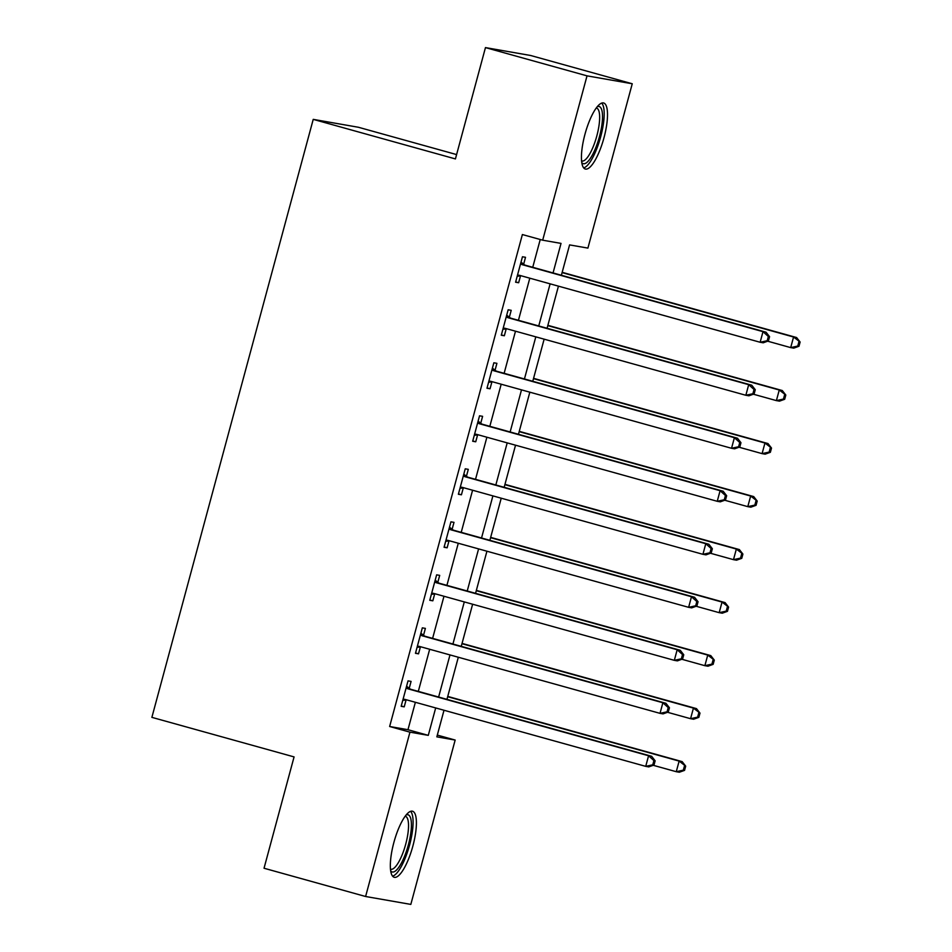 <?xml version="1.0" encoding="UTF-8"?>
<svg xmlns="http://www.w3.org/2000/svg" width="952" height="952" viewBox="0 0 952 952"><rect width="100%" height="100%" fill="white"/><g stroke="black" fill="none" stroke-linecap="round" stroke-linejoin="round"><path stroke-width="1.43" d="M393.842 842.591A34.272 9.639 -74.5 0 1 412.561 811.235A34.272 9.639 -74.5 0 1 412.906 845.923A34.272 9.639 -74.5 0 1 394.188 877.28A34.272 9.639 -74.5 0 1 393.842 842.591M584.944 134.339A34.272 9.639 -74.5 0 1 603.663 102.983A34.272 9.639 -74.5 0 1 604.008 137.671A34.272 9.639 -74.5 0 1 585.29 169.028A34.272 9.639 -74.5 0 1 584.944 134.339M456.603 154.581L358.44 127.27L313.232 119.369L151.88 717.356L294.073 756.911L264.037 868.236L365.604 896.498L409.955 732.159L428.281 735.361L435.683 707.931M313.232 119.369L455.425 158.924L485.46 47.6L530.68 55.502L632.247 83.764L587.908 248.103L569.582 244.902L561.382 275.259M437.313 735.099L455.163 740.061L410.824 904.4L365.604 896.498M553.053 272.938L561.025 243.403L542.688 240.19L522.374 234.549L389.642 726.507L407.968 729.708L415.37 702.29M418.309 691.39L429.673 649.276M432.613 638.375L443.977 596.261M446.916 585.361L458.281 543.247M461.22 532.346L472.585 490.232M475.524 479.332L486.888 437.218M489.828 426.329L501.192 384.203M504.132 373.315L515.496 331.201M518.435 320.3L529.8 278.186M532.739 267.286L540.236 239.511M523.659 264.192L525.516 257.302L522.458 256.766L515.591 282.209L518.65 282.744L520.506 275.842M509.356 317.206L511.212 310.316L508.154 309.781L501.287 335.223L504.346 335.758L506.202 328.857M495.052 370.221L496.908 363.319L493.85 362.795L486.984 388.237L490.042 388.773L491.898 381.871M480.736 423.235L482.604 416.333L479.546 415.798L472.68 441.252L475.738 441.787L477.595 434.885M466.432 476.25L468.301 469.348L465.242 468.812L458.376 494.267L461.434 494.79L463.291 487.9M452.129 529.264L453.997 522.362L450.939 521.827L444.072 547.269L447.131 547.805L448.987 540.914M437.825 582.279L439.693 575.377L436.635 574.841L429.768 600.284L432.827 600.819L434.683 593.917M423.521 635.282L425.389 628.391L422.331 627.856L415.465 653.298L418.523 653.834L420.379 646.932M409.217 688.296L411.085 681.406L408.027 680.87L401.161 706.313L404.219 706.848L406.076 699.946M485.46 47.6L587.027 75.851L632.247 83.764M389.642 726.507L409.955 732.159M542.688 240.19L587.027 75.851M438.622 697.043L449.987 654.928M452.926 644.028L464.29 601.914M467.23 591.013L478.594 548.899M481.533 537.999L492.898 495.885M495.837 484.984L507.202 442.87M510.141 431.982L521.506 389.856M524.445 378.967L535.809 336.841M538.749 325.953L550.113 283.839M444.013 710.251L436.837 736.86L455.163 740.061M558.443 286.147L547.079 328.273M544.139 339.162L532.775 381.276M529.836 392.176L518.471 434.29M515.532 445.191L504.167 487.305M501.228 498.205L489.863 540.319M486.924 551.22L475.56 593.334M472.62 604.234L461.256 646.348M458.317 657.237L446.952 699.363M407.968 729.708L428.281 735.361M515.675 281.911L518.65 282.744M501.371 334.925L504.346 335.758M487.067 387.94L490.042 388.773M472.763 440.954L475.738 441.787M458.459 493.969L461.434 494.79M444.156 546.983L447.131 547.805M429.852 599.998L432.827 600.819M415.548 653.001L418.523 653.834M401.244 706.015L404.219 706.848M768.419 340.923L769.573 336.687L768.347 336.472L767.205 340.709L768.419 340.923L763.207 342.803L760.148 342.268L519.625 275.354A4.391 4.213 -80.1 0 0 518.031 275.235L517.46 275.306M767.205 340.709L760.148 342.268L763.004 331.665L766.062 332.2L525.54 265.287A4.391 4.213 -80.1 0 1 524.112 264.561L521.018 262.121M520.601 263.668L521.053 264.025A4.391 4.213 -80.1 0 0 522.493 264.751L763.004 331.665L768.347 336.472M518.031 275.235L521.089 275.771A4.391 4.213 -80.1 0 0 521.089 275.771L517.198 276.27M769.573 336.687L766.062 332.2M767.669 341.197L790.696 347.611L793.563 337.008L796.61 337.543L562.18 272.32M798.895 341.816L797.752 346.052L798.978 346.266L800.12 342.03L793.563 337.008L562.096 272.617M798.978 346.266L793.754 348.135L790.696 347.611L797.752 346.052M796.61 337.543L800.12 342.03M754.115 393.938L755.269 389.701L754.043 389.487L752.901 393.723L754.115 393.938L748.891 395.806L745.844 395.27L505.322 328.369A4.391 4.213 -80.1 0 0 503.727 328.25L503.156 328.321M752.901 393.723L745.844 395.27L748.7 384.679L751.759 385.203L511.236 318.301A4.391 4.213 -80.1 0 1 509.808 317.575L506.714 315.136M506.297 316.671L506.75 317.04A4.391 4.213 -80.1 0 0 508.19 317.766L748.7 384.679L754.043 389.487M506.809 328.785A4.391 4.213 -80.1 0 0 506.785 328.785L502.894 329.285M755.269 389.701L751.759 385.203M739.811 446.952L740.965 442.716L739.74 442.502L738.597 446.738L739.811 446.952L734.587 448.82L731.541 448.285L491.018 381.383A4.391 4.213 -80.1 0 0 489.423 381.264L488.852 381.335M738.597 446.738L731.541 448.285L734.397 437.682L737.455 438.217L496.932 371.316A4.391 4.213 -80.1 0 1 495.504 370.578L492.41 368.15M491.994 369.685L492.446 370.042A4.391 4.213 -80.1 0 0 493.886 370.78L734.397 437.682L739.74 442.502M489.423 381.264L492.481 381.8A4.391 4.213 -80.1 0 0 492.481 381.8L488.59 382.287M740.965 442.716L737.455 438.217M725.507 499.967L726.662 495.718L725.436 495.504L724.293 499.752L725.507 499.967L720.283 501.835L717.237 501.299L476.714 434.398A4.391 4.213 -80.1 0 0 475.119 434.279L474.548 434.35M724.293 499.752L717.237 501.299L720.093 490.697L723.151 491.232L482.628 424.318A4.391 4.213 -80.1 0 1 481.2 423.592L478.106 421.153M477.69 422.7L478.142 423.057A4.391 4.213 -80.1 0 0 479.582 423.795L720.093 490.697L725.436 495.504M475.119 434.279L478.178 434.814A4.391 4.213 -80.1 0 0 478.178 434.814L474.286 435.302M726.662 495.718L723.151 491.232M753.365 394.211L776.392 400.613L779.26 390.011L782.306 390.546L547.876 325.334M784.591 394.83L783.448 399.067L784.674 399.281L785.817 395.044L779.26 390.011L547.793 325.632M784.674 399.281L779.45 401.149L776.392 400.613L783.448 399.067M782.306 390.546L785.817 395.044M739.061 447.226L762.088 453.628L764.956 443.025L768.002 443.561L533.572 378.349M770.287 447.845L769.145 452.081L770.37 452.295L771.513 448.059L764.956 443.025L533.489 378.634M770.37 452.295L765.146 454.163L762.088 453.628L769.145 452.081M768.002 443.561L771.513 448.059M724.758 500.24L747.784 506.642L750.652 496.04L753.698 496.575L519.268 431.363M755.983 500.847L754.841 505.095L756.067 505.31L757.209 501.061L750.652 496.04L519.185 431.649M756.067 505.31L750.842 507.178L747.784 506.642L754.841 505.095M753.698 496.575L757.209 501.061M711.203 552.981L712.358 548.733L711.132 548.519L709.99 552.767L711.203 552.981L705.979 554.849L702.933 554.314L462.41 487.4A4.391 4.213 -80.1 0 0 460.816 487.293L460.244 487.364M709.99 552.767L702.933 554.314L705.789 543.711L708.847 544.246L468.325 477.333A4.391 4.213 -80.1 0 1 466.897 476.607L463.802 474.167M463.386 475.714L463.838 476.071A4.391 4.213 -80.1 0 0 465.278 476.797L705.789 543.711L711.132 548.519M463.898 487.817A4.391 4.213 -80.1 0 0 463.874 487.829L459.983 488.317M712.358 548.733L708.847 544.246M710.454 553.255L733.48 559.657L736.348 549.054L739.395 549.59L504.965 484.366M741.679 553.862L740.537 558.11L741.763 558.324L742.905 554.076L736.348 549.054L504.881 484.663M741.763 558.324L736.539 560.192L733.48 559.657L740.537 558.11M739.395 549.59L742.905 554.076M597.297 106.695A29.667 8.342 -74.5 0 1 602.045 111.027A29.667 8.342 -74.5 0 1 596 147.12A29.667 8.342 -74.5 0 1 581.755 162.554M581.565 160.9A27.465 7.723 105.5 0 0 581.839 160.995A27.465 7.723 105.5 0 0 594.607 143.038A27.465 7.723 105.5 0 0 599.213 112.241A27.465 7.723 105.5 0 0 596.559 108.076A27.465 7.723 105.5 0 0 596.273 108.016M583.671 167.897A34.058 9.568 105.5 0 0 598.784 143.133A34.058 9.568 105.5 0 0 603.651 107.457A34.058 9.568 105.5 0 0 601.7 103.102M406.195 814.948A29.667 8.342 -74.5 0 1 408.384 844.793A29.667 8.342 -74.5 0 1 390.653 870.806M390.463 869.152A27.465 7.723 105.5 0 0 390.737 869.247A27.465 7.723 105.5 0 0 405.73 844.115A27.465 7.723 105.5 0 0 405.457 816.328A27.465 7.723 105.5 0 0 405.171 816.269M392.569 876.149A34.058 9.568 105.5 0 0 409.598 845.007A34.058 9.568 105.5 0 0 410.598 811.354M696.9 605.984L698.054 601.747L696.828 601.533L695.686 605.781L696.9 605.984L691.676 607.864L688.629 607.328L448.106 540.415A4.391 4.213 -80.1 0 0 446.512 540.308L445.941 540.379M695.686 605.781L688.629 607.328L691.485 596.726L694.543 597.261L454.021 530.347A4.391 4.213 -80.1 0 1 452.593 529.621L449.499 527.182M449.082 528.729L449.534 529.086A4.391 4.213 -80.1 0 0 450.974 529.812L691.485 596.726L696.828 601.533M446.512 540.308L449.57 540.831A4.391 4.213 -80.1 0 0 449.57 540.831L445.679 541.331M698.054 601.747L694.543 597.261M682.596 658.998L683.75 654.762L682.524 654.548L681.382 658.784L682.596 658.998L677.372 660.878L674.325 660.343L433.803 593.429A4.391 4.213 -80.1 0 0 432.208 593.31L431.637 593.393M681.382 658.784L674.325 660.343L677.181 649.74L680.24 650.276L439.717 583.362A4.391 4.213 -80.1 0 1 438.289 582.636L435.195 580.196M434.778 581.743L435.231 582.1A4.391 4.213 -80.1 0 0 436.67 582.826L677.181 649.74L682.524 654.548M435.29 593.846A4.391 4.213 -80.1 0 0 435.266 593.846L431.375 594.346M683.75 654.762L680.24 650.276M668.292 712.013L669.446 707.776L668.221 707.562L667.078 711.798L668.292 712.013L663.068 713.881L660.022 713.357L419.499 646.444A4.391 4.213 -80.1 0 0 417.904 646.325L417.333 646.396M667.078 711.798L660.022 713.357L662.878 702.754L665.936 703.29L425.413 636.376A4.391 4.213 -80.1 0 1 423.985 635.65L420.891 633.211M420.475 634.758L420.927 635.115A4.391 4.213 -80.1 0 0 422.367 635.841L662.878 702.754L668.221 707.562M417.904 646.325L420.951 646.86A4.391 4.213 -80.1 0 0 420.951 646.86L417.071 647.36M669.446 707.776L665.936 703.29M696.15 606.257L719.177 612.672L722.044 602.069L725.091 602.604L490.661 537.38M727.376 606.876L726.233 611.113L727.459 611.327L728.601 607.09L722.044 602.069L490.577 537.678M727.459 611.327L722.235 613.207L719.177 612.672L726.233 611.113M725.091 602.604L728.601 607.09M681.846 659.272L704.873 665.686L707.741 655.083L710.787 655.619L476.357 590.395M713.072 659.891L711.929 664.127L713.155 664.341L714.298 660.105L707.741 655.083L476.274 590.692M713.155 664.341L707.931 666.221L704.873 665.686L711.929 664.127M710.787 655.619L714.298 660.105M667.542 712.286L690.569 718.701L693.437 708.098L696.483 708.621L462.053 643.409M698.768 712.905L697.626 717.142L698.851 717.356L699.994 713.119L693.437 708.098L461.97 643.707M698.851 717.356L693.627 719.224L690.569 718.701L697.626 717.142M696.483 708.621L699.994 713.119M653.988 765.027L655.143 760.791L653.917 760.577L652.774 764.813L653.988 765.027L648.764 766.895L645.718 766.36L405.195 699.458A4.391 4.213 -80.1 0 0 403.6 699.339L403.029 699.411M652.774 764.813L645.718 766.36L648.574 755.757L651.632 756.293L411.109 689.391A4.391 4.213 -80.1 0 1 409.681 688.653L406.587 686.225M406.171 687.76L406.623 688.129A4.391 4.213 -80.1 0 0 408.063 688.855L648.574 755.757L653.917 760.577M406.683 699.875A4.391 4.213 -80.1 0 0 406.647 699.875L402.767 700.374M655.143 760.791L651.632 756.293M653.239 765.301L676.265 771.703L679.133 761.1L682.179 761.636L447.749 696.424M684.464 765.92L683.322 770.156L684.548 770.37L685.69 766.134L679.133 761.1L447.666 696.709M684.548 770.37L679.323 772.239L676.265 771.703L683.322 770.156M682.179 761.636L685.69 766.134M521.053 264.025L524.112 264.561M522.493 264.751L525.54 265.287M506.75 317.04L509.808 317.575M508.19 317.766L511.236 318.301M503.727 328.25L506.785 328.785M492.446 370.042L495.504 370.578M493.886 370.78L496.932 371.316M478.142 423.057L481.2 423.592M479.582 423.795L482.628 424.318M463.838 476.071L466.897 476.607M465.278 476.797L468.325 477.333M460.816 487.293L463.874 487.829M449.534 529.086L452.593 529.621M450.974 529.812L454.021 530.347M435.231 582.1L438.289 582.636M436.67 582.826L439.717 583.362M432.208 593.31L435.266 593.846M420.927 635.115L423.985 635.65M422.367 635.841L425.413 636.376M406.623 688.129L409.681 688.653M408.063 688.855L411.109 689.391M403.6 699.339L406.647 699.875"/></g></svg>
